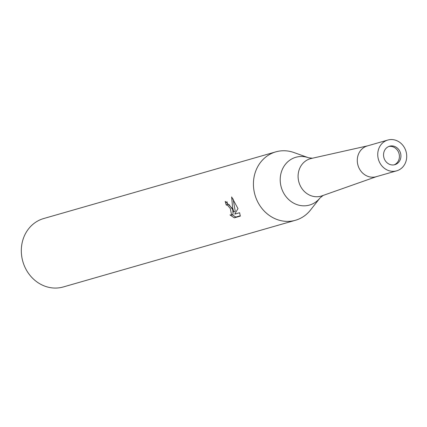 <?xml version="1.0" encoding="UTF-8"?>
<svg xmlns="http://www.w3.org/2000/svg" width="427" height="427" viewBox="0 0 427 427"><rect width="100%" height="100%" fill="white"/><g stroke="black" fill="none" stroke-linecap="round" stroke-linejoin="round"><path stroke-width="0.64" d="M394.116 164.859A9.607 8.615 74 0 0 398.402 151.916A9.607 8.615 74 0 0 388.832 146.466M367.7 145.826L311.219 158.492A19.461 17.448 74 0 0 300.133 185.451A19.461 17.448 74 0 0 321.953 195.854L376.545 176.613M387.812 140.051A16.012 14.358 74 0 0 379.422 162.047A16.012 14.358 74 0 0 396.656 170.837A16.012 14.358 74 0 0 405.042 148.842A16.012 14.358 74 0 0 387.812 140.051L367.353 145.927A16.012 14.358 74 0 0 358.963 167.923A16.012 14.358 74 0 0 376.918 176.479M294.208 152.631A35.59 31.902 74 0 0 275.794 151.863A35.59 31.902 74 0 0 257.155 200.738A35.585 31.902 74 0 0 310.504 210.036L320.063 197.898A24.846 22.273 74 0 1 282.813 191.408A24.846 22.273 74 0 1 285.119 164.689A24.846 22.273 74 0 1 308.534 157.76L293.989 152.551A35.585 31.902 74 0 0 260.459 162.468A35.585 31.902 74 0 0 257.155 200.738A35.59 31.902 74 0 0 295.447 220.273A35.59 31.902 74 0 0 310.648 209.849M231.898 207.997L233.809 212.032L232.614 207.789L231.647 196.943L237.978 208.584L234.754 214.124L239.6 212.737L240.316 216.115L234.338 217.834L229.972 214.92L231.594 215.027L230.292 208.456L227.554 205.264L226.257 205.008A35.59 31.902 -106 0 1 225.216 201.357L231.898 207.997M275.794 151.863L43.687 218.539A35.59 31.902 74 0 0 25.044 267.414A35.59 31.902 74 0 0 63.335 286.949L295.447 220.273M226.918 201.603A33.808 30.312 74 0 0 227.692 204.271L228.984 204.528L232.758 209.753L233.046 214.279M227.692 204.271L226.257 205.008M232.107 214.765L235.832 217.06L240.3 215.779M235.832 217.06L234.338 217.834M233.099 198.939L235.245 211.296L233.809 212.032M399.918 151.484A9.607 8.615 74 0 0 389.579 146.21A9.607 8.615 74 0 0 384.546 159.404A9.607 8.615 74 0 0 394.884 164.678A9.607 8.615 74 0 0 399.918 151.484M358.963 167.923A16.012 14.358 74 0 0 376.192 176.714L396.656 170.837M323.148 195.433L320.063 197.898M231.594 215.027L233.051 214.279M308.534 157.76L312.457 158.22"/></g></svg>
